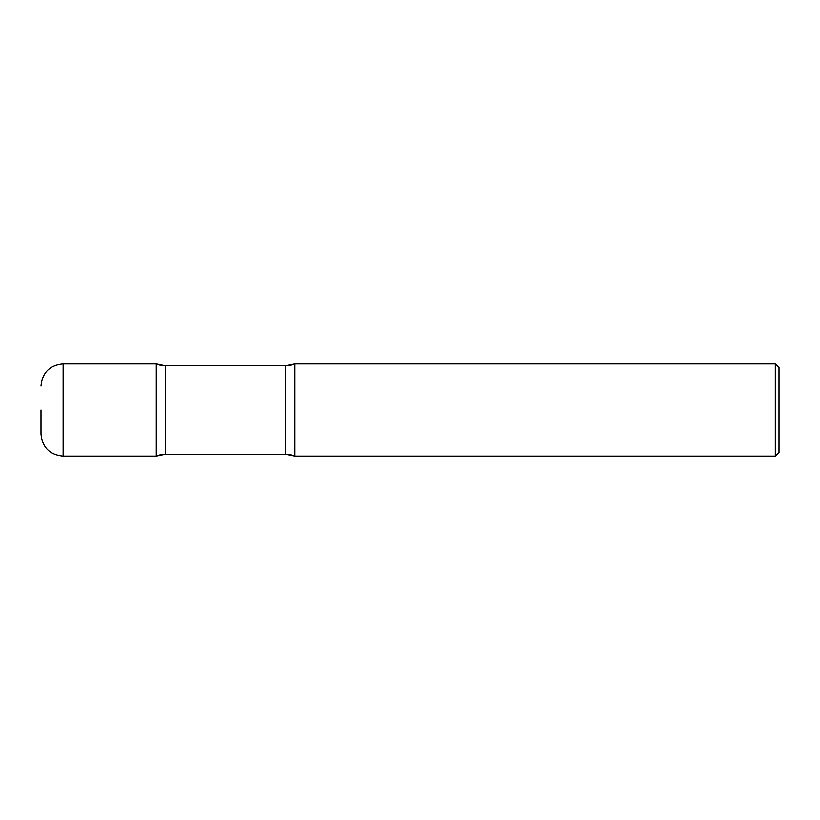 <?xml version="1.0" encoding="UTF-8"?>
<svg xmlns="http://www.w3.org/2000/svg" width="820" height="820" viewBox="0 0 820 820"><rect width="100%" height="100%" fill="white"/><g stroke="black" fill="none" stroke-linecap="round" stroke-linejoin="round"><path stroke-width="1.23" d="M63.14 456.125L63.14 363.875L156.312 363.875L156.312 456.125A23.062 23.062 0 0 1 165.353 454.28L165.353 365.72L165.353 454.28L285.647 454.28L165.353 454.28L156.312 456.125L156.312 363.875L156.312 456.125L63.14 456.125C49.692 454.813 42.312 447.433 41 433.985L41 410M775.31 363.875L294.688 363.875L285.647 365.72L165.353 365.72L285.647 365.72L285.647 454.28L285.647 365.72A23.062 23.062 0 0 0 294.688 363.875L294.688 456.125L294.688 363.875L294.688 456.125L775.31 456.125L775.31 363.875L779 367.565L779 452.435L775.31 456.125M156.312 363.875A23.062 23.062 0 0 0 165.353 365.72L156.312 363.875M285.647 454.28A23.062 23.062 0 0 1 294.688 456.125L285.647 454.28M63.14 363.875C49.692 365.187 42.312 372.567 41 386.015"/></g></svg>
